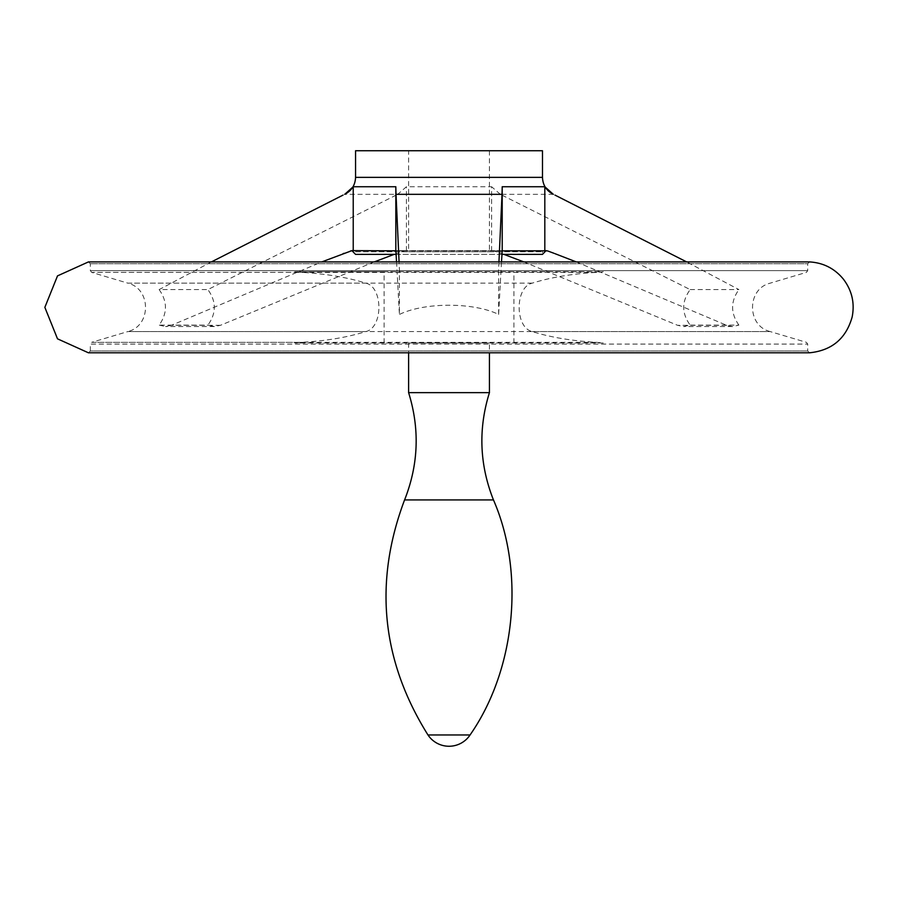 <?xml version="1.0" encoding="UTF-8"?>
<svg xmlns="http://www.w3.org/2000/svg" width="897" height="897" viewBox="0 0 897 897"><rect width="100%" height="100%" fill="white"/><g stroke="black" fill="none" stroke-linecap="round" stroke-linejoin="round"><path stroke-width="0.67" stroke-dasharray="4.49 3.36" d="M603.289 342.979L294.743 342.979L603.289 342.979L596.572 342.34C572.241 340.961 550.78 337.373 532.213 331.576C514.766 327.764 514.8 286.905 532.213 283.149C550.836 277.33 572.297 273.742 596.572 272.374L603.289 271.735L399.412 271.735L399.412 314.443C424.449 302.143 473.739 302.177 498.62 314.443L501.49 261.924M809.464 352.79L88.422 352.79L90.317 350.974L807.715 350.974L90.317 350.974L90.317 344.078L807.715 344.078L90.317 344.078L91.617 342.34L301.459 342.34C325.746 340.972 347.206 337.384 365.83 331.576C383.243 327.809 383.266 286.95 365.83 283.149C347.251 277.341 325.802 273.753 301.459 272.374L294.743 271.735L603.289 271.735M396.541 261.924L399.412 314.443M553.337 194.324L500.335 194.324L690.152 289.585C681.563 301.414 681.552 313.255 690.141 325.118L683.649 326.553L677.627 325.319L523.814 261.924M503.912 254.367L492.913 250.622L546.071 250.622M394.131 254.367L405.13 250.622L492.913 250.622M491.623 250.824L491.623 186.744L406.419 186.744L397.707 194.324L344.706 194.324M500.335 194.324L491.623 186.744M374.228 261.924L220.404 325.319L214.383 326.553L207.891 325.118C216.48 313.277 216.48 301.437 207.88 289.585L397.707 194.324M406.419 250.824L406.419 186.744M399.501 271.735L399.075 261.924M301.459 342.34L294.743 342.979M809.61 261.924L88.422 261.924L90.317 263.74L90.317 270.636L807.715 270.636L90.317 270.636L91.617 272.374L301.459 272.374M498.956 261.924L498.53 271.735M690.152 289.585L738.904 289.585L686.665 261.924M211.378 261.924L159.139 289.585L207.88 289.585M576.278 261.924L726.66 325.319L732.546 326.553L738.893 325.118L690.141 325.118M738.893 325.118C730.494 313.277 730.494 301.437 738.904 289.585M408.606 251.788L489.437 251.788L408.606 251.788L408.606 150.741L489.437 150.741L408.606 150.741M355.56 251.788L542.483 251.788L355.56 251.788L355.56 254.367L542.483 254.367L542.483 251.788M220.404 325.319L171.383 325.319L321.754 261.924M159.139 289.585C167.537 301.414 167.548 313.255 159.15 325.118L207.891 325.118M171.383 325.319L165.496 326.553L159.15 325.118M396.104 254.367L501.939 254.367M344.033 253.302L351.893 250.622M542.483 150.741L355.56 150.741M408.606 392.639L489.437 392.639M408.606 342.979L408.606 352.79L489.437 352.79L489.437 342.979L408.606 342.979L489.437 342.979M384.107 342.979L384.107 271.735L399.412 271.735M384.107 271.735L294.743 271.735M498.62 314.443L498.62 271.735M513.925 342.979L513.925 271.735M596.572 272.374L91.617 272.374L127.834 283.149L365.83 283.149M532.213 283.149L127.834 283.149C151.414 288.711 151.402 326.015 127.834 331.576L365.83 331.576M395.88 250.868L502.152 250.868M542.483 177.359L355.56 177.359M596.572 342.34L91.617 342.34L127.834 331.576L770.209 331.576C746.629 326.015 746.629 288.711 770.209 283.149L806.414 272.374L807.715 270.636L807.715 263.74L90.317 263.74L807.715 263.74L809.543 261.924L88.5 261.924M726.66 325.319L677.627 325.319M403.74 250.868L353.138 250.868M532.213 331.576L770.209 331.576L806.414 342.34L807.715 344.078L807.715 350.974L809.543 352.79M544.905 250.868L494.303 250.868M404.581 499.921L493.462 499.921M427.97 734.957L470.073 734.957M732.546 326.553L683.649 326.553M489.437 150.741L489.437 251.788M502.185 250.622L395.857 250.622M554.021 253.302L546.217 250.622M405.13 250.622L351.96 250.622M214.383 326.553L165.496 326.553"/><path stroke-width="1.35" d="M501.49 261.924L502.208 250.824L502.208 186.744L544.815 186.744L553.326 194.324C546.419 190.781 542.808 185.118 542.483 177.359L355.56 177.359C355.234 185.118 351.613 190.781 344.706 194.324L353.227 186.744L395.824 186.744L396.026 194.324L502.017 194.324L502.208 186.744M395.88 250.868L396.541 261.924M523.814 261.924L503.912 254.367M343.091 195.075L211.378 261.924M394.131 254.367L374.228 261.924M399.075 261.924L396.026 194.324M321.754 261.924L351.96 250.622L395.824 250.824L395.824 186.744M809.61 261.924C823.311 262.754 834.524 268.45 843.281 279.023C851.937 290.359 854.886 303.018 852.15 317.022C846.062 338.561 831.889 350.492 809.61 352.79L88.422 352.79L57.509 338.831L44.85 307.357L57.509 275.884L88.422 261.924L809.61 261.924L88.5 261.924M502.017 194.324L498.956 261.924M686.665 261.924L554.94 195.075M554.021 253.302L547.439 250.868L544.815 250.824L544.815 186.744M554.94 253.649L576.278 261.924M353.227 250.824L353.227 186.744M544.815 250.824L502.152 250.868M351.893 250.622L355.56 254.367L396.104 254.367M501.939 254.367L542.483 254.367L546.071 250.622M542.483 177.359L542.483 150.741L355.56 150.741L355.56 177.359M470.073 734.957L427.97 734.957A25.262 25.262 0 0 0 470.073 734.957C515.472 669.902 525.16 572.645 493.462 499.921C479.491 464.635 478.157 428.867 489.437 392.639L408.606 392.639L408.606 352.79L88.5 352.79L809.543 352.79L489.437 352.79L489.437 392.639M353.138 250.868L350.604 250.868M547.439 250.868L544.905 250.868M493.462 499.921L404.581 499.921C373.601 582.119 381.404 660.472 427.97 734.957M344.033 253.302L343.091 253.649M404.581 499.921C418.54 464.635 419.886 428.867 408.606 392.639"/></g></svg>
